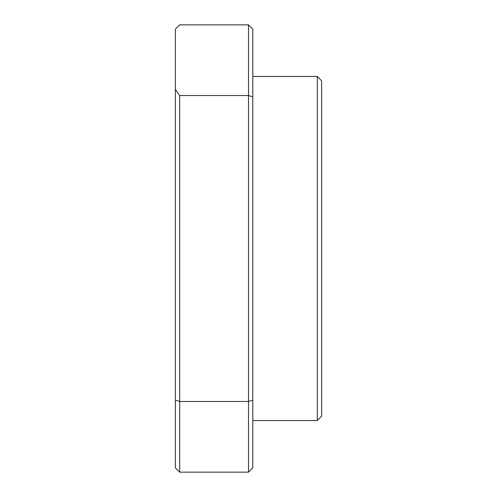 <?xml version="1.0" encoding="UTF-8"?>
<svg xmlns="http://www.w3.org/2000/svg" width="497" height="497" viewBox="0 0 497 497"><rect width="100%" height="100%" fill="white"/><g stroke="black" fill="none" stroke-linecap="round" stroke-linejoin="round"><path stroke-width="0.75" d="M317.316 420.537L321.615 416.237L321.615 80.763L317.316 76.463L317.316 420.537L317.316 76.463L252.799 76.463L317.316 76.463L321.615 80.763L321.615 416.237L317.316 420.537L252.799 420.537L317.316 420.537M248.5 472.15L248.5 401.47L179.684 401.47L179.684 472.15L248.5 472.15L179.684 472.15L179.684 401.47L248.5 401.47L248.5 24.85L179.684 24.85L175.385 29.149L175.385 89.423L179.684 95.53L248.5 95.53L179.684 95.53L179.684 401.47L179.684 95.53L175.385 89.423L175.385 467.851L179.684 472.15L175.385 467.851L175.385 400.135L179.684 401.47L175.385 400.135L175.385 29.149L179.684 24.85L248.5 24.85L248.5 95.53L252.799 96.865L252.799 29.149L248.5 24.85L252.799 29.149L252.799 96.865L248.5 95.53L248.5 401.47L252.799 400.135L252.799 96.865L252.799 400.135L248.5 401.47L248.5 472.15L252.799 467.851L252.799 400.135L252.799 467.851L248.5 472.15"/></g></svg>
